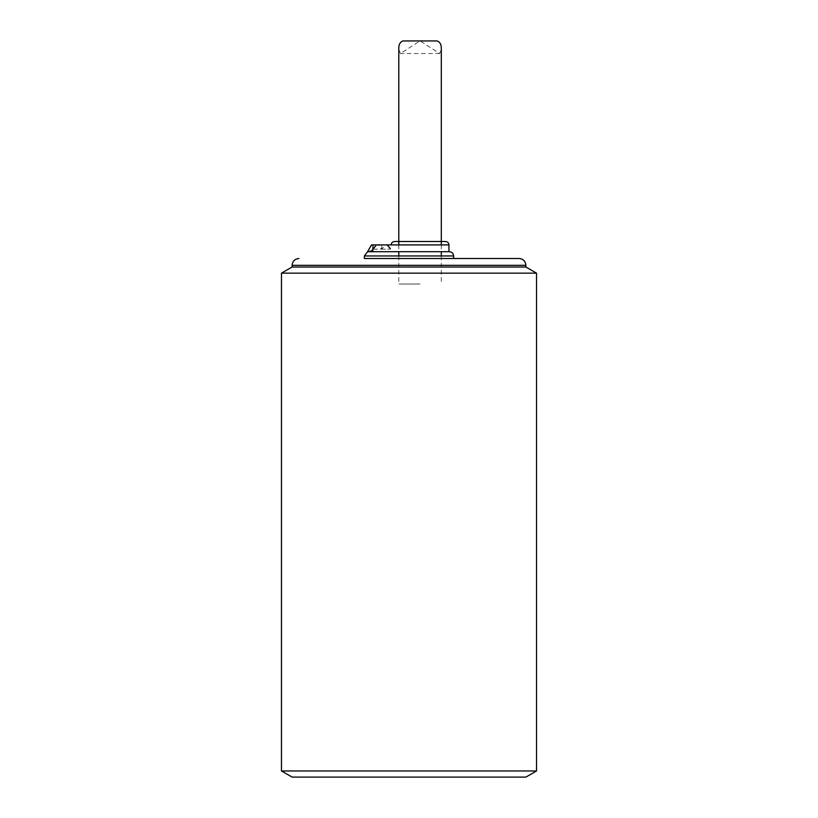 <?xml version="1.0" encoding="UTF-8"?>
<svg xmlns="http://www.w3.org/2000/svg" width="818" height="818" viewBox="0 0 818 818"><rect width="100%" height="100%" fill="white"/><g stroke="black" fill="none" stroke-linecap="round" stroke-linejoin="round"><path stroke-width="0.61" stroke-dasharray="4.09 3.07" d="M398.795 49.387L400.421 53.528L420.053 40.9L439.685 53.528L441.311 49.387M420.053 284.02L398.795 284.02L420.053 284.02M371.464 250.799L376.454 244.909L381.791 244.909L381.791 249.163L371.75 249.163L381.791 249.163L385.268 244.909L381.791 244.909L381.791 249.163L390.043 249.163L381.791 249.163L378.325 244.909L372.988 244.909L372.793 250.676M397.773 241.504L445.452 241.504M391.147 244.909L448.959 244.909M391.781 244.909L385.268 244.909M536.526 770.965L281.474 770.965M281.474 273.151L536.526 273.151M525.892 777.1L292.108 777.1M292.108 267.016L525.892 267.016M441.301 258.508L398.795 258.508M453.632 258.508L364.368 258.508M371.382 251.975L367.476 251.862M371.495 244.909L372.988 244.909M376.454 244.909L378.325 244.909M369.143 251.709L369.971 251.709M448.959 251.709L391.945 251.709M393.376 251.709L371.617 251.709M292.108 265.308L525.892 265.308M364.368 255.962L453.632 255.962M398.795 244.909L398.795 251.709M398.795 255.962L398.795 284.02M441.301 244.909L441.301 251.709M441.301 255.962L441.301 284.02M439.685 53.528L400.421 53.528"/><path stroke-width="1.23" d="M441.301 244.909L441.301 49.387C441.556 44.918 440.176 42.107 437.17 40.951L402.937 40.951C399.93 42.096 398.55 44.908 398.795 49.387L398.795 244.909M372.793 250.676L372.988 244.909L387.129 244.909L390.411 248.662L387.129 244.909L391.771 244.909M445.452 241.504L397.773 241.504M391.945 244.909L391.147 244.909C391.352 242.844 392.487 241.709 394.552 241.504L445.554 241.504C447.62 241.709 448.755 242.844 448.959 244.909L391.945 244.909M281.474 770.965L536.526 770.965L536.526 273.151L281.474 273.151L281.474 770.965L292.108 777.1L525.892 777.1L536.526 770.965M398.795 258.508L519.093 258.508C523.223 258.917 525.493 261.177 525.892 265.308L525.892 267.016L292.108 267.016L281.474 273.151M519.093 258.508L441.301 258.508M364.368 258.508L453.632 258.508L453.632 255.962L364.368 255.962L364.368 258.508M372.988 244.909L371.495 244.909L367.476 251.862L371.628 250.952L376.454 244.909M369.971 251.709L449.379 251.709C451.965 251.964 453.376 253.376 453.632 255.962M371.617 251.709L393.386 251.709M391.945 251.709L448.959 251.709L448.959 244.909M525.892 265.308L292.108 265.308L292.108 267.016M398.795 251.709L398.795 255.962M441.301 251.709L441.301 255.962M437.17 40.951L402.937 40.951M525.892 267.016L536.526 273.151M292.108 265.308C292.507 261.177 294.777 258.917 298.907 258.508M364.368 255.962L367.476 251.862M369.143 251.709L449.379 251.709"/></g></svg>
